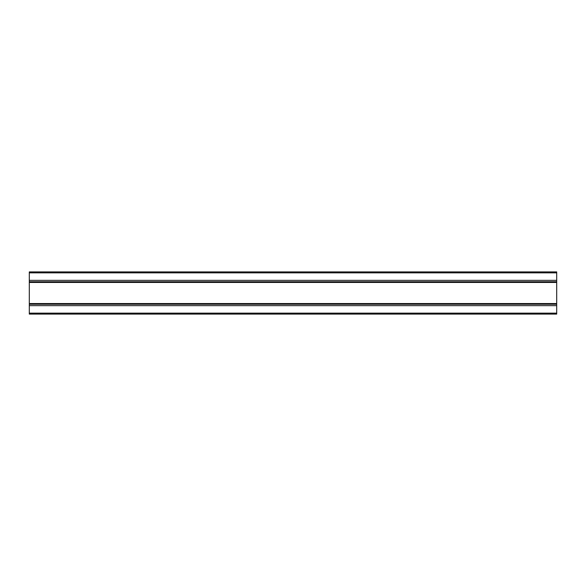 <?xml version="1.0" encoding="UTF-8"?>
<svg xmlns="http://www.w3.org/2000/svg" width="586" height="586" viewBox="0 0 586 586"><rect width="100%" height="100%" fill="white"/><g stroke="black" fill="none" stroke-linecap="round" stroke-linejoin="round"><path stroke-width="0.88" d="M29.3 272.856L556.7 272.856L556.7 271.904L29.3 271.904L29.3 314.096L556.7 314.096L556.7 313.144L29.3 313.144M29.3 305.658L556.7 305.658L556.7 313.144M29.3 304.251L556.7 304.251L556.7 305.658M29.3 303.548L556.7 303.548L556.7 304.251M29.3 282.452L556.7 282.452L556.7 303.548M29.3 281.749L556.7 281.749L556.7 282.452M29.3 280.342L556.7 280.342L556.7 281.749M556.7 272.856L556.7 280.342"/></g></svg>

